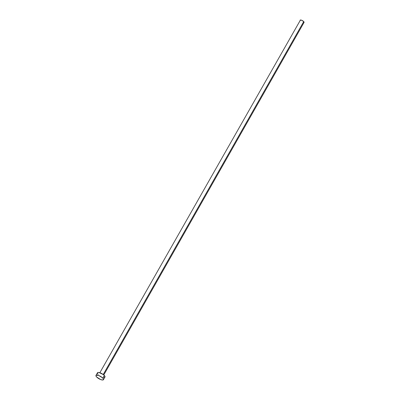 <?xml version="1.0" encoding="UTF-8"?>
<svg xmlns="http://www.w3.org/2000/svg" width="400" height="400" viewBox="0 0 400 400"><rect width="100%" height="100%" fill="white"/><g stroke="black" fill="none" stroke-linecap="round" stroke-linejoin="round"><path stroke-width="0.6" d="M97.51 373.445L97.655 372.585L98.995 372.505L103.225 374.515L303.72 21.595A2.26 0.745 -150.4 0 0 301.66 20.255A2.26 0.745 -150.4 0 0 300.13 20.175L301.635 20.245L303.72 21.595L103.23 374.515L104.315 375.47A4.305 1.415 -150.4 0 0 100.39 372.925A4.305 1.415 -150.4 0 0 97.475 372.765L95.97 375.415A4.305 1.415 29.6 0 1 98.885 375.575A4.305 1.415 29.6 0 1 102.805 378.125L104.315 375.47L102.805 378.125A4.305 1.415 29.6 0 1 103.46 379.67A4.305 1.415 29.6 0 1 100.54 379.515A4.305 1.415 29.6 0 1 96.62 376.965A4.305 1.415 29.6 0 1 95.97 375.415M103.46 379.67L104.965 377.02A4.305 1.415 -150.4 0 0 104.315 375.47L105.025 376.7L104.46 377.32M104.005 377.35L103.445 377.28M98.13 374.315L97.755 373.86M96.62 376.965L95.905 375.735L96.145 375.235L98.845 375.56L102.315 377.645L103.18 378.58L103.475 379.645L102.5 380L100.585 379.53L96.62 376.965M103.78 374.96L304.06 22.405A2.26 0.745 -150.4 0 0 303.72 21.595L304.095 22.24L303.795 22.565M303.555 22.58L303.26 22.545M300.15 20.53L99.85 372.73"/></g></svg>
